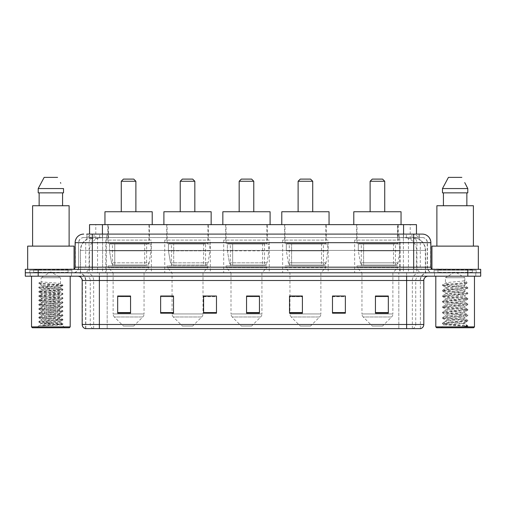 <?xml version="1.0" encoding="UTF-8"?>
<svg xmlns="http://www.w3.org/2000/svg" width="506" height="506" viewBox="0 0 506 506"><rect width="100%" height="100%" fill="white"/><g stroke="black" fill="none" stroke-linecap="round" stroke-linejoin="round"><path stroke-width="0.38" stroke-dasharray="2.53 1.9" d="M400.189 240.11L354.649 240.11L400.189 240.11L400.189 272.766L354.649 272.766L400.189 272.766M354.649 240.11L354.649 272.766M328.185 240.11L282.645 240.11L328.185 240.11L328.185 272.766L282.645 272.766L328.185 272.766M282.645 240.11L282.645 272.766M269.243 240.11L223.703 240.11L269.243 240.11L269.243 272.766L223.703 272.766L269.243 272.766M223.703 240.11L223.703 272.766M210.294 240.11L164.754 240.11L210.294 240.11L210.294 272.766L164.754 272.766L210.294 272.766M164.754 240.11L164.754 272.766M151.351 240.11L105.811 240.11L151.351 240.11L151.351 272.766L105.811 272.766L151.351 272.766M105.811 240.11L105.811 272.766M412.384 237.535L414.623 237.687C416.242 238.174 416.786 238.478 416.267 238.611L410.208 238.611L406.754 237.871L399.639 237.554L106.361 237.554L99.246 237.871L95.792 238.611L89.733 238.611L89.537 234.095L419.259 234.095L86.741 234.095L86.741 237.535L419.259 237.535L86.741 237.535M416.463 224.645L89.537 224.645M413.889 237.586A12.89 12.89 0 0 1 425.616 250.419L425.616 272.766L80.384 272.766L425.616 272.766M89.537 238.528L92.111 237.586L97.797 237.535L93.616 237.535M92.111 237.586A12.89 12.89 0 0 0 80.384 250.419L80.65 272.766M149.415 224.645L107.746 224.645L149.415 224.645L149.415 240.11L107.746 240.11L149.415 240.11M107.746 224.645L107.746 240.11M208.364 224.645L166.689 224.645L208.364 224.645L208.364 240.11L166.689 240.11L208.364 240.11M166.689 224.645L166.689 240.11M267.307 224.645L225.632 224.645L267.307 224.645L267.307 240.11L225.632 240.11L267.307 240.11M225.632 224.645L225.632 240.11M326.25 224.645L284.574 224.645L326.25 224.645L326.25 240.11L284.574 240.11L326.25 240.11M284.574 224.645L284.574 240.11M398.254 224.645L356.585 224.645L398.254 224.645L398.254 240.11L356.585 240.11L398.254 240.11M356.585 224.645L356.585 240.11M416.463 234.095L416.267 224.645M97.797 237.535L408.203 237.535M92.32 234.095L419.259 234.095L419.259 237.535M422.27 237.535L83.73 237.535L422.27 237.535A5.155 5.155 0 0 1 427.425 242.69L427.425 267.181L75.135 267.181M75.135 242.69L427.425 242.69L78.575 242.69L78.575 267.181A5.585 5.585 0 0 1 72.99 272.766L433.01 272.766L72.99 272.766M422.27 234.095L422.143 234.095A8.589 8.463 90 0 1 430.6 242.69L430.865 242.69M92.32 269.325L433.01 269.325L92.32 269.325M472.319 269.325L437.956 269.325L472.319 269.325L472.319 272.766L437.956 272.766L472.319 272.766L472.319 270.185L437.956 270.185L472.319 270.185M437.956 269.325L437.956 270.185M68.044 269.325L33.681 269.325L68.044 269.325L68.044 272.766L33.681 272.766L68.044 272.766L68.044 270.185L33.681 270.185L68.044 270.185M33.681 269.325L33.681 270.185M467.81 276.2L25.3 276.2L25.3 269.325L480.7 269.325L480.7 272.766L467.81 272.766L480.7 272.766L480.7 276.2L467.81 276.2L467.81 272.766L38.19 272.766L467.81 272.766L467.81 269.325M25.3 272.766L38.19 272.766L25.3 272.766M71.485 272.766L71.485 276.2L30.24 276.2L71.485 276.2L30.24 276.2L71.485 276.2L71.485 272.766L30.24 272.766L30.24 276.2L30.24 272.766L71.485 272.766M475.76 272.766L475.76 276.2L434.515 276.2L475.76 276.2L434.515 276.2L475.76 276.2L475.76 272.766L434.515 272.766L434.515 276.2L434.515 272.766L475.76 272.766M71.915 270.185L29.81 270.185L71.915 270.185L71.915 272.766L29.81 272.766L71.915 272.766M29.81 270.185L29.81 272.766M476.19 270.185L434.085 270.185L476.19 270.185L476.19 272.766L434.085 272.766L476.19 272.766M434.085 270.185L434.085 272.766M420.378 328.615L420.378 280.495L99.366 280.495L99.366 328.615L85.622 328.615L420.378 328.615L420.378 280.495A7.735 7.735 0 0 1 428.114 272.766L77.886 272.766L428.114 272.766M85.622 328.615L85.622 280.495L423.819 280.495M406.634 276.2L77.886 276.2L406.634 276.2M85.274 328.615L420.726 328.615M437.956 272.766L472.319 272.766L437.956 272.766M33.681 272.766L68.044 272.766L33.681 272.766M388.33 312.594L388.33 296.004L388.33 313.189L375.439 313.189L375.439 296.092L375.439 313.189L388.33 313.189L388.33 296.174L388.33 313.189L388.33 296.687L375.439 296.687L375.439 313.189L375.439 296.004L388.33 296.004L375.439 296.004L388.33 296.004L388.33 312.594L375.439 312.594M345.37 312.594L345.37 296.004L345.37 313.189L332.48 313.189L332.48 296.092L332.48 313.189L345.37 313.189L345.37 296.174L345.37 313.189L345.37 296.687L332.48 296.687L332.48 296.004L332.48 313.189L332.48 296.092L332.48 313.189L332.48 296.687L345.37 296.687L345.37 296.092L345.37 312.594L332.48 312.594L332.48 313.189L345.37 313.189L345.37 296.092L332.48 296.092L332.48 312.594M302.405 296.092L289.521 296.092L289.521 313.189L302.405 313.189L302.405 296.004L302.405 313.189L289.521 313.189L289.521 296.092L289.521 313.189L302.405 313.189L302.405 296.174L302.405 313.189L302.405 296.687L289.521 296.687L289.521 313.189L289.521 296.092L289.521 313.189L289.521 296.687L302.405 296.687L302.405 296.004L289.521 296.004L302.405 296.004L289.951 296.004L289.951 272.766L285.005 267.604L325.82 267.604L285.005 267.604L285.005 265.89L325.82 265.89L285.005 265.89M130.561 312.594L130.561 296.004L130.561 313.189L117.67 313.189L117.67 296.092L117.67 313.189L130.561 313.189L130.561 296.174L130.561 313.189L130.561 296.687L117.67 296.687L117.67 313.189L117.67 296.004L130.561 296.004L117.67 296.004L130.561 296.004L130.561 312.594L117.67 312.594M173.52 296.092L160.63 296.092L160.63 313.189L173.52 313.189L173.52 296.004L173.52 313.189L160.63 313.189L160.63 296.092L160.63 313.189L173.52 313.189L173.52 296.174L173.52 313.189L173.52 296.687L160.63 296.687L160.63 296.004L160.63 313.189L160.63 296.092L160.63 313.189L160.63 296.687L173.52 296.687L173.52 296.004L160.63 296.004L173.52 296.004L172.059 296.004L172.059 272.766L167.119 267.604L207.934 267.604L167.119 267.604L167.119 265.89L207.934 265.89L167.119 265.89M216.479 312.594L216.479 296.004L216.479 313.189L203.595 313.189L203.595 296.092L203.595 313.189L216.479 313.189L216.479 296.174L216.479 313.189L216.479 296.687L203.595 296.687L203.595 296.004L203.595 313.189L203.595 296.092L203.595 313.189L203.595 296.687L216.479 296.687L216.479 296.092L216.479 312.594L203.595 312.594L203.595 313.189L216.479 313.189L216.479 296.092L203.595 296.092L203.595 312.594M259.445 312.594L259.445 296.004L259.445 313.189L246.555 313.189L246.555 296.092L246.555 313.189L259.445 313.189L259.445 296.174L259.445 313.189L259.445 296.687L246.555 296.687L246.555 313.189L246.555 296.004L259.445 296.004L246.555 296.004L259.445 296.004L259.445 312.594L246.555 312.594M345.37 296.004L332.48 296.004L345.37 296.004M216.479 296.004L203.595 296.004L216.479 296.004M420.17 328.615L398.817 328.615L398.817 324.491L107.183 324.491L107.183 328.615L107.183 276.2M259.445 296.687L259.445 296.174L259.445 296.687L246.555 296.687L246.555 313.189L259.445 313.189L259.445 296.687M130.561 296.687L130.561 296.174L130.561 296.687L117.67 296.687L117.67 313.189L130.561 313.189L130.561 296.687M388.33 296.687L388.33 296.174L388.33 296.687L375.439 296.687L375.439 313.189L388.33 313.189L388.33 296.687M259.445 296.092L246.555 296.092M130.561 296.092L117.67 296.092M388.33 296.092L375.439 296.092M43.478 325.782L62.845 324.321L61.922 324.865L64.869 327.755L36.856 327.755L41.15 323.46C40.246 323.941 62.371 324.397 61.934 324.82C62.687 325.149 50.625 325.484 43.478 325.782L38.943 325.782L50.866 323.46L41.15 323.46C40.556 322.746 61.169 322.025 60.575 321.31C61.169 320.595 40.556 319.874 41.15 319.159C40.556 318.445 61.169 317.73 60.575 317.015C61.169 316.301 40.556 315.58 41.15 314.865C40.556 314.15 61.169 313.435 60.575 312.721C61.169 312 40.556 311.285 41.15 310.57C40.556 309.855 61.169 309.134 60.575 308.42C61.169 307.705 40.556 306.99 41.15 306.275C40.556 305.561 61.169 304.84 60.575 304.125C61.169 303.41 40.556 302.689 41.15 301.974C40.556 301.26 61.169 300.545 60.575 299.83C61.169 299.116 40.556 298.395 41.15 297.68C40.556 296.965 61.169 296.25 60.575 295.536C61.169 294.821 40.556 294.1 41.15 293.385C40.556 292.67 61.169 291.949 60.575 291.235C61.169 290.52 40.556 289.805 41.15 289.09C40.556 288.376 61.169 287.655 60.575 286.94L60.575 288.015C61.169 287.3 40.556 286.579 41.15 285.865C40.556 285.15 61.169 284.435 60.575 283.721C61.169 283.006 40.556 282.285 41.15 281.57L41.15 277.737L60.575 277.737L50.866 271.905L41.15 277.737L60.575 277.737L60.511 283.645L62.845 284.998L38.823 282.911L38.823 283.449L41.15 284.789L41.214 285.789L38.88 287.149L62.845 284.998M70.195 276.2L31.53 276.2L70.195 276.2M68.474 272.766L33.251 272.766L68.474 272.766A0.43 0.43 0 0 1 68.044 272.336L33.681 272.336L68.044 272.336L68.044 269.755A0.43 0.43 0 0 1 68.474 269.325L33.251 269.325L68.474 269.325M33.251 272.766A0.43 0.43 0 0 0 33.681 272.336L33.681 269.755A0.43 0.43 0 0 0 33.251 269.325M74.059 269.325L27.666 269.325L74.059 269.04M69.12 246.125L32.605 246.125L69.12 246.125M62.845 324.321L38.823 322.113L62.902 319.969L38.823 317.819L62.902 315.668L38.823 313.524L62.902 311.373L38.88 309.286L62.902 307.079L38.823 304.928L62.902 302.784L38.823 300.634L62.902 298.489L38.823 296.339L62.902 294.188L38.823 292.044L62.845 289.951L60.575 291.235L60.575 292.31C61.169 291.595 40.556 290.874 41.15 290.159C40.556 289.445 61.169 288.73 60.575 288.015L62.845 289.299L38.88 287.149M62.845 289.951L38.823 287.743L62.845 285.656L60.575 286.94C61.169 286.225 40.556 285.504 41.15 284.789L41.15 281.57L38.823 282.911M62.845 285.656L38.88 283.512L41.15 284.789M62.845 294.252L60.575 295.536L60.575 296.605C61.169 295.89 40.556 295.175 41.15 294.46C40.556 293.746 61.169 293.025 60.575 292.31L62.845 293.594L38.823 291.507L62.845 289.299M38.88 287.806L41.214 289.16L41.15 290.159L38.88 291.443M62.845 298.546L60.575 299.83L60.575 300.906C61.169 300.191 40.556 299.47 41.15 298.755C40.556 298.04 61.169 297.319 60.575 296.605L62.845 297.889L38.823 295.801L62.845 293.594M38.88 292.101L41.214 293.461L41.15 294.46L38.88 295.744M62.845 302.841L60.575 304.125L60.575 305.2C61.169 304.485 40.556 303.764 41.15 303.05C40.556 302.335 61.169 301.62 60.575 300.906L62.845 302.183L38.823 300.096L62.845 297.889M38.88 296.396L41.214 297.756L41.15 298.755L38.88 300.039M62.845 307.136L60.575 308.42L60.575 309.495C61.169 308.78 40.556 308.059 41.15 307.344C40.556 306.63 61.169 305.915 60.575 305.2L62.845 306.484L38.823 304.391L62.845 302.183M38.88 300.697L41.214 302.05L41.15 303.05L38.88 304.334M62.845 311.437L60.575 312.721L60.575 313.79C61.169 313.075 40.556 312.36 41.15 311.645C40.556 310.931 61.169 310.21 60.575 309.495L62.845 310.779L38.823 308.692L62.845 306.484M38.88 304.991L41.214 306.345L41.15 307.344L38.88 308.628M62.845 315.731L60.575 317.015L60.575 318.091C61.169 317.376 40.556 316.655 41.15 315.94C40.556 315.225 61.169 314.504 60.575 313.79L62.845 315.074L38.823 312.986L62.845 310.779M38.88 309.286L41.214 310.646L41.15 311.645L38.88 312.929M62.845 320.026L60.575 321.31L60.575 322.385C61.169 321.671 40.556 320.949 41.15 320.235C40.556 319.52 61.169 318.805 60.575 318.091L62.845 319.368L38.823 317.281L62.845 315.074M38.88 313.581L41.214 314.941L41.15 315.94L38.88 317.224M50.866 323.46L60.511 322.309L62.845 323.669L38.88 321.519L62.845 319.368M38.88 317.882L41.214 319.235L41.15 320.235L38.88 321.519M36.856 327.755L64.869 327.755M41.15 323.46L38.88 322.177M39.145 192.856L63.516 192.856L62.58 192.856L63.516 192.856L63.516 188.555L38.209 188.555L38.209 192.856L39.145 192.856L39.145 205.74L62.58 205.74L39.145 205.74M44.155 177.385L57.57 177.385M60.461 182.603L60.802 183.248M32.605 205.74L69.12 205.74M27.666 246.125L74.059 246.125M31.53 326.895L70.195 326.895M32.39 327.755L69.335 327.755M38.943 325.782L62.845 323.669M121.276 211.755L135.886 211.755L121.276 211.755M133.736 326.035L123.426 326.035L114.375 316.984L142.787 316.984L114.375 316.984A4.295 4.295 0 0 1 113.116 313.948L144.046 313.948A4.295 4.295 0 0 1 142.787 316.984L133.736 326.035L123.426 326.035M144.046 272.766L113.116 272.766L113.116 313.948L144.046 313.948L144.046 272.766L148.985 267.604L108.176 267.604L148.985 267.604L148.985 265.89L108.176 265.89L108.176 267.604L113.116 272.766L144.046 272.766M112.471 243.55L144.691 243.55L112.471 243.55L112.471 265.89L144.691 265.89L112.471 265.89M144.691 243.55L144.691 265.89M108.176 224.645L148.985 224.645L108.176 224.645L108.176 243.55L148.985 243.55L108.176 243.55M148.985 224.645L148.985 243.55M152.211 224.645L104.951 224.645L152.211 224.645M104.951 211.755L152.211 211.755M108.176 265.89L148.985 265.89M121.276 181.256L135.886 181.256M123.426 179.105L133.736 179.105M146.626 243.981L114.761 243.981L146.626 243.981L146.626 265.03L114.761 265.03L146.626 265.03A2.581 2.581 90 0 0 149.181 262.823L111.56 262.823C112.073 264.296 113.135 265.036 114.754 265.03L114.761 243.981L114.761 265.03C113.142 265.036 112.073 264.303 111.56 262.823L109.486 250.85L109.486 243.981L150.921 243.981L150.921 250.85L109.486 250.85L111.56 262.823L149.181 262.823C148.081 264.682 147.233 265.416 146.632 265.03L114.754 265.03L146.632 265.03M150.921 243.981L109.486 243.981L114.761 243.981L109.486 243.981L109.486 250.85L150.921 250.85L149.181 262.823M180.225 211.755L194.829 211.755L180.225 211.755M192.678 326.035L182.369 326.035L173.318 316.984L201.736 316.984L173.318 316.984A4.295 4.295 0 0 1 172.059 313.948L202.995 313.948A4.295 4.295 0 0 1 201.736 316.984L192.678 326.035L182.369 326.035M207.934 265.89L207.934 267.604L202.995 272.766L172.059 272.766L202.995 272.766L202.995 313.948L172.059 313.948L172.059 296.092M171.414 243.55L203.633 243.55L171.414 243.55L171.414 265.89L203.633 265.89L171.414 265.89M203.633 243.55L203.633 265.89M167.119 224.645L207.934 224.645L167.119 224.645L167.119 243.55L207.934 243.55L167.119 243.55M207.934 224.645L207.934 243.55M211.154 224.645L163.893 224.645L211.154 224.645M163.893 211.755L211.154 211.755M180.225 181.256L194.829 181.256M182.369 179.105L192.678 179.105M173.703 265.03L205.569 265.03A2.581 2.581 90 0 0 208.124 262.823L170.503 262.823C171.015 264.296 172.078 265.036 173.703 265.03L173.703 243.981L173.703 265.03C172.084 265.036 171.022 264.303 170.503 262.823L168.435 250.85L168.435 243.981L209.863 243.981L209.863 250.85L168.435 250.85L170.503 262.823L208.124 262.823C207.024 264.682 206.176 265.416 205.575 265.03L173.697 265.03L205.575 265.03L205.569 243.981L173.703 243.981L205.569 243.981M209.863 243.981L168.435 243.981L173.703 243.981L168.435 243.981L168.435 250.85L209.863 250.85L208.124 262.823M239.167 211.755L253.772 211.755L239.167 211.755M251.627 326.035L241.311 326.035L232.26 316.984L260.679 316.984L232.26 316.984A4.295 4.295 0 0 1 231.002 313.948L261.937 313.948A4.295 4.295 0 0 1 260.679 316.984L251.627 326.035L241.311 326.035M261.937 272.766L231.002 272.766L231.002 313.948L261.937 313.948L261.937 272.766L266.877 267.604L226.062 267.604L266.877 267.604L266.877 265.89L226.062 265.89L226.062 267.604L231.002 272.766L261.937 272.766M230.356 243.55L262.582 243.55L230.356 243.55L230.356 265.89L262.582 265.89L230.356 265.89M262.582 243.55L262.582 265.89M226.062 224.645L266.877 224.645L226.062 224.645L226.062 243.55L266.877 243.55L226.062 243.55M266.877 224.645L266.877 243.55M270.096 224.645L222.842 224.645L270.096 224.645M222.842 211.755L270.096 211.755M226.062 265.89L266.877 265.89M239.167 181.256L253.772 181.256M241.311 179.105L251.627 179.105M264.518 265.03L264.511 265.03A2.581 2.581 90 0 0 267.067 262.823L229.446 262.823C229.958 264.296 231.027 265.036 232.646 265.03L232.646 243.981L232.646 265.03C231.027 265.036 229.964 264.303 229.446 262.823L227.377 250.85L227.377 243.981L268.812 243.981L268.812 250.85L227.377 250.85L229.446 262.823L267.067 262.823C265.973 264.682 265.119 265.416 264.518 265.03L232.646 265.03L264.518 265.03L264.511 243.981L232.646 243.981L264.511 243.981M268.812 243.981L227.377 243.981L232.646 243.981L227.377 243.981L227.377 250.85L268.812 250.85L267.067 262.823M298.11 211.755L312.721 211.755L298.11 211.755M310.57 326.035L300.26 326.035L291.203 316.984L319.621 316.984L291.203 316.984A4.295 4.295 0 0 1 289.951 313.948L320.88 313.948A4.295 4.295 0 0 1 319.621 316.984L310.57 326.035L300.26 326.035M325.82 265.89L325.82 267.604L320.88 272.766L289.951 272.766L320.88 272.766L320.88 313.948L289.951 313.948L289.951 296.092M289.305 243.55L321.525 243.55L289.305 243.55L289.305 265.89L321.525 265.89L289.305 265.89M321.525 243.55L321.525 265.89M285.005 224.645L325.82 224.645L285.005 224.645L285.005 243.55L325.82 243.55L285.005 243.55M325.82 224.645L325.82 243.55M329.045 224.645L281.785 224.645L329.045 224.645M281.785 211.755L329.045 211.755M298.11 181.256L312.721 181.256M300.26 179.105L310.57 179.105M323.46 265.03L291.589 265.03L323.46 265.03A2.581 2.581 90 0 0 326.016 262.823L288.388 262.823C288.901 264.296 289.97 265.036 291.589 265.03L291.595 243.981L291.595 265.03C289.976 265.036 288.907 264.303 288.388 262.823L286.32 250.85L286.32 243.981L327.755 243.981L327.755 250.85L286.32 250.85L288.388 262.823L326.016 262.823C324.915 264.682 324.068 265.416 323.46 265.03L291.589 265.03L323.46 265.03L323.46 243.981L291.595 243.981L323.46 243.981M327.755 243.981L286.32 243.981L291.595 243.981L286.32 243.981L286.32 250.85L327.755 250.85L326.016 262.823M370.114 211.755L384.724 211.755L370.114 211.755M382.574 326.035L372.264 326.035L363.213 316.984L391.625 316.984L363.213 316.984A4.295 4.295 0 0 1 361.954 313.948L392.884 313.948A4.295 4.295 0 0 1 391.625 316.984L382.574 326.035L372.264 326.035M392.884 272.766L361.954 272.766L361.954 313.948L392.884 313.948L392.884 272.766L397.824 267.604L357.015 267.604L397.824 267.604L397.824 265.89L357.015 265.89L357.015 267.604L361.954 272.766L392.884 272.766M361.309 243.55L393.529 243.55L361.309 243.55L361.309 265.89L393.529 265.89L361.309 265.89M393.529 243.55L393.529 265.89M357.015 224.645L397.824 224.645L357.015 224.645L357.015 243.55L397.824 243.55L357.015 243.55M397.824 224.645L397.824 243.55M401.049 224.645L353.789 224.645L401.049 224.645M353.789 211.755L401.049 211.755M357.015 265.89L397.824 265.89M370.114 181.256L384.724 181.256M372.264 179.105L382.574 179.105M395.464 265.03L363.593 265.03L395.464 265.03A2.581 2.581 90 0 0 398.02 262.823L360.398 262.823C360.904 264.296 361.973 265.036 363.593 265.03L363.599 243.981L363.599 265.03C361.98 265.036 360.911 264.303 360.398 262.823L358.324 250.85L358.324 243.981L399.759 243.981L399.759 250.85L358.324 250.85L360.398 262.823L398.02 262.823C396.919 264.682 396.072 265.416 395.464 265.03L363.593 265.03L395.464 265.03L395.464 243.981L363.599 243.981L395.464 243.981M399.759 243.981L358.324 243.981L363.599 243.981L358.324 243.981L358.324 250.85L399.759 250.85L398.02 262.823M461.497 323.46C455.539 323.891 444.066 324.321 444.173 324.713C443.079 325.32 467.386 325.877 467.784 326.414L442.472 323.732L467.721 321.095L464.85 322.708L464.85 323.46L461.497 323.46L464.85 322.708C465.444 321.797 444.831 320.886 445.425 319.975C444.831 319.071 465.444 318.16 464.85 317.249C465.444 316.345 444.831 315.428 445.425 314.523C444.831 313.612 465.444 312.702 464.85 311.791C465.444 310.886 444.831 309.976 445.425 309.065C444.831 308.16 465.444 307.243 464.85 306.339C465.444 305.428 444.831 304.517 445.425 303.613C444.831 302.702 465.444 301.791 464.85 300.88C465.444 299.976 444.831 299.059 445.425 298.154C444.831 297.243 465.444 296.333 464.85 295.428C465.444 294.517 444.831 293.606 445.425 292.696C444.831 291.791 465.444 290.874 464.85 289.97L464.85 291.336C465.444 290.425 444.831 289.514 445.425 288.603C444.831 287.699 465.444 286.782 464.85 285.877C465.444 284.967 444.831 284.056 445.425 283.151L445.425 277.737L464.85 277.737L455.134 271.905L445.425 277.737L464.85 277.737L464.742 285.757L467.721 287.49L442.472 284.853L467.152 282.399L467.152 283.082L464.35 284.783L464.35 280.691L467.152 282.399M474.47 276.2L435.805 276.2L474.47 276.2M472.749 272.766L437.526 272.766L472.749 272.766A0.43 0.43 0 0 1 472.319 272.336L437.956 272.336L472.319 272.336L472.319 269.755A0.43 0.43 0 0 1 472.749 269.325L437.526 269.325L472.749 269.325M437.526 272.766A0.43 0.43 0 0 0 437.956 272.336L437.956 269.755A0.43 0.43 0 0 0 437.526 269.325M431.941 269.04L478.334 269.325L431.941 269.325M473.395 246.125L436.88 246.125L473.395 246.125M467.721 321.095L442.472 318.274L467.803 315.548L442.554 312.91L467.803 310.089L442.472 307.363L467.803 304.631L442.472 301.905L467.803 299.179L442.472 296.446L467.721 293.815L464.85 295.428L464.85 296.788C465.444 295.883 444.831 294.966 445.425 294.062C444.831 293.151 465.444 292.24 464.85 291.336L467.721 292.949L442.472 290.311L467.721 287.49M467.721 293.815L442.472 290.994L467.721 288.357L464.85 289.97C465.444 289.059 444.831 288.148 445.425 287.244L445.425 288.603L442.554 290.216M467.721 288.357L461.472 287.357L442.554 285.631L445.425 287.244C444.825 286.421 461.542 285.624 464.35 284.783M467.721 299.267L464.85 300.88L464.85 302.246C465.444 301.336 444.831 300.425 445.425 299.52C444.831 298.61 465.444 297.699 464.85 296.788L467.721 298.401L442.472 295.763L467.721 292.949M442.554 291.083L445.533 292.822L445.425 294.062L442.554 295.675M467.721 304.726L464.85 306.339L464.85 307.699C465.444 306.794 444.831 305.883 445.425 304.973C444.831 304.068 465.444 303.151 464.85 302.246L467.721 303.859L442.472 301.222L467.721 298.401M442.554 296.541L445.533 298.274L445.425 299.52L442.554 301.133M467.721 310.178L464.85 311.791L464.85 313.157C465.444 312.253 444.831 311.335 445.425 310.431C444.831 309.52 465.444 308.609 464.85 307.699L467.721 309.311L442.472 306.68L467.721 303.859M442.554 302L445.533 303.733L445.425 304.973L442.554 306.585M467.721 315.636L464.85 317.249L464.85 318.616C465.444 317.705 444.831 316.794 445.425 315.883C444.831 314.979 465.444 314.068 464.85 313.157L467.721 314.77L442.472 312.132L467.721 309.311M442.554 307.452L445.533 309.191L445.425 310.431L442.554 312.044M442.554 323.821L444.198 324.776L441.131 327.755L469.144 327.755L467.803 326.414L464.622 326.414C466.209 325.908 466.766 325.409 466.298 324.909L462.421 323.448C457.165 322.752 444.926 322.037 445.425 321.342C444.831 320.437 465.444 319.52 464.85 318.616L467.721 320.228L442.472 317.591L467.721 314.77M442.554 312.91L445.533 314.643L445.425 315.883L442.554 317.496M462.617 323.46L464.85 323.46L467.721 325.681L448.803 323.954L442.554 322.954L461.472 321.228L467.721 320.228M442.554 318.363L445.533 320.102L445.425 321.342L442.554 322.954M469.144 327.755L441.131 327.755M443.42 192.856L466.855 192.856L466.855 205.74L443.42 205.74L466.855 205.74L443.42 205.74L443.42 192.856L442.484 192.856L467.791 192.856L442.484 192.856L442.484 188.555L467.791 188.555M448.43 177.385L461.845 177.385M464.736 182.603L465.077 183.248M464.35 280.691C461.497 281.532 444.831 282.323 445.425 283.151L442.554 284.764M443.42 205.74L466.855 205.74M436.88 205.74L473.395 205.74M431.941 246.125L478.334 246.125M435.805 326.895L474.47 326.895M436.665 327.755L473.61 327.755M466.855 192.856L467.791 192.856M464.622 326.414L467.721 325.681M442.554 285.631L448.803 284.625L467.152 283.082M89.733 238.611L89.733 224.645M91.377 237.687A12.89 12.694 -90 0 0 80.65 250.419L425.616 250.419L408.431 250.419L408.431 272.766M425.35 272.766L425.35 250.419A12.89 12.694 90 0 0 414.623 237.687M97.569 237.535L97.569 250.419L80.384 250.419L80.384 272.766M399.639 237.554L399.639 272.766M406.754 237.871A12.89 12.694 90 0 1 416.565 250.419L416.565 272.766M106.361 237.554L106.361 272.766M99.246 237.871A12.89 12.694 -90 0 0 89.435 250.419L89.435 272.766M408.431 237.535L408.431 250.419L97.569 250.419L97.569 272.766M102.427 237.561L102.427 234.095M95.792 238.611L95.792 224.645M108.486 237.561L108.486 224.645M397.514 237.561L397.514 224.645M410.208 238.611L410.208 224.645M403.573 237.561L403.573 234.095M99.625 237.535L99.625 234.095M83.73 237.535C80.511 237.928 78.791 239.642 78.575 242.69L78.575 267.181L413.68 267.181L413.68 237.535M102.623 234.095L102.623 267.181L78.784 267.181A5.585 5.503 90 0 1 73.281 272.766M413.68 272.766L413.68 267.181L427.425 267.181C427.76 270.571 429.619 272.43 433.01 272.766M430.865 267.181L403.377 267.181L403.377 269.325M403.377 234.095L403.377 242.69L430.6 242.69L430.6 267.181A2.15 2.113 -90 0 0 432.719 269.325M38.19 269.325L38.19 276.2M94.16 234.095A8.589 8.463 -90 0 0 85.697 242.69L85.697 267.181A2.15 2.113 90 0 1 83.585 269.325M83.857 234.095A8.589 8.463 -90 0 0 75.4 242.69L75.4 267.181A2.15 2.113 90 0 1 73.281 269.325M411.84 234.095A8.589 8.463 90 0 1 420.303 242.69L420.303 267.181A2.15 2.113 -90 0 0 422.415 269.325M83.857 237.535A5.155 5.079 -90 0 0 78.784 242.69L403.377 242.69L403.377 267.181L102.623 267.181L102.623 269.325M102.623 237.535L102.623 272.766M94.16 237.535A5.155 5.079 -90 0 0 89.088 242.69L89.088 267.181A5.585 5.503 90 0 1 83.585 272.766M92.32 237.535L92.32 272.766M422.143 237.535A5.155 5.079 90 0 1 427.216 242.69L427.216 267.181A5.585 5.503 -90 0 0 432.719 272.766M411.84 237.535A5.155 5.079 90 0 1 416.912 242.69L416.912 267.181A5.585 5.503 -90 0 0 422.415 272.766M403.377 237.535L403.377 272.766M86.937 237.535L86.937 234.095M94.053 237.535L94.053 234.095M106.747 237.535L106.747 234.095M399.253 237.535L399.253 234.095M411.947 237.535L411.947 234.095M419.063 237.535L419.063 234.095M406.375 237.535L406.375 234.095M412.694 328.615A4.295 4.231 90 0 0 415.736 324.491L398.817 324.491L398.817 280.495L420.17 280.495A7.735 7.615 -90 0 1 427.785 272.766M99.366 272.766L99.366 280.495L85.622 280.495C85.16 275.802 82.586 273.221 77.886 272.766M93.306 328.615A4.295 4.231 -90 0 1 90.264 324.491L90.264 280.495L107.183 280.495L107.183 324.491L82.181 324.491M82.181 280.495L90.264 280.495A4.295 4.231 90 0 0 86.033 276.2M85.489 328.615A4.295 4.231 -90 0 1 82.44 324.491L82.44 280.495A4.295 4.231 90 0 0 78.215 276.2M420.511 328.615A4.295 4.231 90 0 0 423.56 324.491L415.736 324.491L415.736 280.495A4.295 4.231 -90 0 1 419.967 276.2M423.819 324.491L423.56 280.495A4.295 4.231 -90 0 1 427.785 276.2M398.817 328.615L398.817 276.2M412.352 328.615L412.352 280.495A7.735 7.615 -90 0 1 419.967 272.766M406.634 328.615L406.634 272.766M85.83 328.615L85.83 280.495A7.735 7.615 90 0 0 78.215 272.766M93.648 328.615L93.648 280.495A7.735 7.615 90 0 0 86.033 272.766M107.183 272.766L107.183 280.495L398.817 280.495L398.817 272.766M173.52 312.594L160.63 312.594M302.405 312.594L289.521 312.594M68.044 269.755L33.681 269.755L68.044 269.755M472.319 269.755L437.956 269.755L472.319 269.755M62.902 323.726L62.902 324.264M38.823 321.576L38.823 322.113M62.902 319.431L62.902 319.969M38.823 317.281L38.823 317.819M62.902 315.137L62.902 315.668M38.823 312.986L38.823 313.524M62.902 310.836L62.902 311.373M38.823 308.692L38.823 309.229M62.902 306.541L62.902 307.079M38.823 304.391L38.823 304.928M62.902 302.246L62.902 302.784M38.823 300.096L38.823 300.634M62.902 297.952L62.902 298.489M38.823 295.801L38.823 296.339M62.902 293.651L62.902 294.188M38.823 291.507L38.823 292.044M62.902 289.356L62.902 289.894M38.823 287.206L38.823 287.743M62.902 285.061L62.902 285.599M173.697 265.03L205.575 265.03M467.803 326.414L467.803 325.775M442.472 323.049L442.472 323.732M467.803 320.317L467.803 321M442.472 317.591L442.472 318.274M467.803 314.865L467.803 315.548M442.472 312.132L442.472 312.816M467.803 309.406L467.803 310.089M442.472 306.68L442.472 307.363M467.803 303.948L467.803 304.631M442.472 301.222L442.472 301.905M467.803 298.496L467.803 299.179M442.472 295.763L442.472 296.446M467.803 293.037L467.803 293.72M442.472 290.311L442.472 290.994M467.803 287.585L467.803 288.262M442.472 284.853L442.472 285.536"/><path stroke-width="0.76" d="M86.741 234.095L92.32 234.095L86.741 234.095L89.537 234.095L89.537 224.645L416.463 224.645L416.463 234.095M83.73 234.095A8.589 8.589 0 0 0 75.135 242.69L75.135 267.181A2.15 2.15 0 0 1 72.99 269.325M430.865 242.69L92.32 242.69L92.32 234.095L422.27 234.095A8.589 8.589 0 0 1 430.865 242.69L430.865 267.181C430.992 268.484 431.707 269.198 433.01 269.325M38.19 269.325L25.3 269.325L25.3 272.766L38.19 272.766L25.3 272.766L25.3 276.2L38.19 276.2L38.19 272.766L467.81 272.766L38.19 272.766L38.19 269.325L467.81 269.325L467.81 272.766L480.7 272.766L467.81 272.766L467.81 276.2L38.19 276.2M467.81 276.2L480.7 276.2L480.7 269.325L467.81 269.325M422.143 234.095L419.259 234.095M423.819 324.491C423.699 326.547 422.668 327.92 420.726 328.615L406.634 328.615L406.634 324.491L423.819 324.491L423.819 280.495A4.295 4.295 0 0 1 428.114 276.2M406.634 328.615L85.274 328.615A4.295 4.295 0 0 1 82.181 324.491L82.181 280.495C81.928 277.889 80.498 276.453 77.886 276.2M388.33 313.189L388.33 296.004L375.439 296.004L375.439 313.189L388.33 313.189M345.37 313.189L345.37 296.004L332.48 296.004L332.48 313.189L345.37 313.189M302.405 313.189L302.405 296.004L289.521 296.004L289.521 313.189L302.405 313.189M130.561 313.189L130.561 296.004L117.67 296.004L117.67 313.189L130.561 313.189M173.52 313.189L173.52 296.004L160.63 296.004L160.63 313.189L173.52 313.189M216.479 313.189L216.479 296.004L203.595 296.004L203.595 313.189L216.479 313.189M259.445 313.189L259.445 296.004L246.555 296.004L246.555 313.189L259.445 313.189M398.817 328.615L99.366 328.615L99.366 324.491L406.634 324.491L406.634 280.495L82.181 280.495M345.37 296.004L332.48 296.092L345.37 296.004M216.479 296.004L203.595 296.092L216.479 296.004M172.059 296.092L173.52 296.092M289.951 296.092L302.405 296.092M259.445 296.092L246.555 296.092M130.561 296.092L117.67 296.092M388.33 296.092L375.439 296.092M69.335 327.755L32.39 327.755L31.53 326.895L70.195 326.895L69.335 327.755M31.53 276.2L31.53 326.895M70.195 276.2L70.195 326.895M74.059 269.04L74.059 246.125L27.666 246.125L27.666 269.325M69.12 246.125L69.12 205.74L32.605 205.74L32.605 246.125M62.58 192.856L62.58 205.74L62.58 192.856M38.209 188.555L44.155 177.385L38.209 188.555L38.209 192.856L63.516 192.856L63.516 188.555L38.209 188.555M60.802 183.248L60.461 182.603M39.145 192.856L39.145 205.74M57.57 177.385L44.155 177.385M121.276 181.256L135.886 181.256L133.736 179.105L123.426 179.105L121.276 181.256L121.276 211.755M135.886 181.256L135.886 211.755M152.211 224.645L152.211 211.755L104.951 211.755L104.951 224.645M180.225 181.256L194.829 181.256L192.678 179.105L182.369 179.105L180.225 181.256L180.225 211.755M194.829 181.256L194.829 211.755M211.154 224.645L211.154 211.755L163.893 211.755L163.893 224.645M239.167 181.256L253.772 181.256L251.627 179.105L241.311 179.105L239.167 181.256L239.167 211.755M253.772 181.256L253.772 211.755M270.096 224.645L270.096 211.755L222.842 211.755L222.842 224.645M298.11 181.256L312.721 181.256L310.57 179.105L300.26 179.105L298.11 181.256L298.11 211.755M312.721 181.256L312.721 211.755M329.045 224.645L329.045 211.755L281.785 211.755L281.785 224.645M370.114 181.256L384.724 181.256L382.574 179.105L372.264 179.105L370.114 181.256L370.114 211.755M384.724 181.256L384.724 211.755M401.049 224.645L401.049 211.755L353.789 211.755L353.789 224.645M473.61 327.755L436.665 327.755L435.805 326.895L474.47 326.895L473.61 327.755M435.805 276.2L435.805 326.895M474.47 276.2L474.47 326.895M478.334 269.325L478.334 246.125L431.941 246.125L431.941 269.04M473.395 246.125L473.395 205.74L436.88 205.74L436.88 246.125M465.077 183.248L467.791 188.555L442.484 188.555L448.43 177.385L442.484 188.555L442.484 192.856L467.791 192.856L467.791 188.555L467.791 192.856M467.791 188.555L464.736 182.603M443.42 192.856L443.42 205.74M466.855 205.74L466.855 192.856M461.845 177.385L448.43 177.385M102.427 234.095L102.427 224.645M403.573 234.095L403.573 224.645M92.32 269.325L92.32 242.69L75.135 242.69M75.135 267.181L430.865 267.181M413.68 234.095L413.68 269.325M406.634 276.2L406.634 280.495L423.819 280.495M82.181 324.491L99.366 324.491L99.366 276.2M259.445 312.594L246.555 312.594M216.479 312.594L203.595 312.594M173.52 312.594L160.63 312.594M130.561 312.594L117.67 312.594M302.405 312.594L289.521 312.594M345.37 312.594L332.48 312.594M388.33 312.594L375.439 312.594"/></g></svg>
